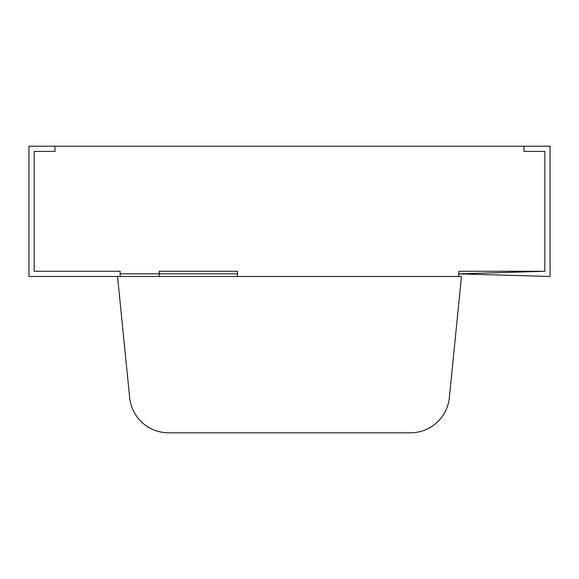 <?xml version="1.0" encoding="UTF-8"?>
<svg xmlns="http://www.w3.org/2000/svg" width="579" height="579" viewBox="0 0 579 579"><rect width="100%" height="100%" fill="white"/><g stroke="black" fill="none" stroke-linecap="round" stroke-linejoin="round"><path stroke-width="0.87" d="M461.463 276.473L449.347 397.607A39.083 39.083 0 0 1 410.46 432.803L168.54 432.803A39.083 39.083 0 0 1 129.653 397.607L117.537 276.473L461.463 276.473M458.858 273.867L550.05 276.473L458.858 273.867L544.839 271.262L458.858 271.262L458.858 276.473L237.39 276.473L237.39 271.262L159.225 271.262L237.39 271.262L159.225 271.262L159.225 276.473L237.39 276.473M523.995 151.409L544.839 151.409L544.839 271.262L458.858 271.262L544.839 271.262L544.839 151.409L544.839 271.262L544.839 151.409L523.995 151.409L544.839 151.409L523.995 151.409L523.995 146.197L550.05 146.197L550.05 276.473M120.142 273.867L237.39 273.867M55.005 151.409L34.161 151.409L34.161 271.262L34.161 151.409L55.005 151.409L34.161 151.409L55.005 151.409L55.005 146.197L523.995 146.197M120.142 271.262L34.161 271.262L120.142 271.262L34.161 271.262L120.142 271.262L120.142 276.473L159.225 276.473M458.858 271.262L458.858 276.473M120.142 274.388L120.142 276.473L28.95 276.473L28.95 146.197L55.005 146.197M34.161 151.409L34.161 271.262L34.161 151.409"/></g></svg>
